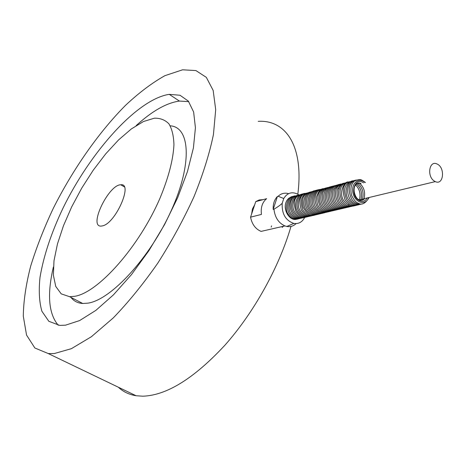 <?xml version="1.0" encoding="UTF-8"?>
<svg xmlns="http://www.w3.org/2000/svg" width="466" height="466" viewBox="0 0 466 466"><rect width="100%" height="100%" fill="white"/><g stroke="black" fill="none" stroke-linecap="round" stroke-linejoin="round"><path stroke-width="0.7" d="M356.205 184.221L358.505 183.231L361.057 183.592C358.773 182.381 356.787 183.068 355.104 185.654C352.267 190.751 356.106 198.458 358.127 199.215L359.158 199.879C361.331 200.677 363.195 200.234 364.744 198.539M297.681 219.061L295.31 219.486C288.943 219.795 283.293 209.857 285.856 202.768C287.056 199.355 289.153 197.398 292.147 196.902M339.166 189.248L338.357 188.602M344.415 185.864L343.966 185.666M348.737 204.661L349.063 204.242M359.601 199.099C360.789 193.588 359.449 188.864 355.581 184.915M361.138 198.732C362.356 192.778 360.795 187.862 356.467 183.988M360.573 200.246L360.9 199.46M362.682 198.359C363.911 192.132 362.216 187.116 357.614 183.313M361.966 200.199L362.443 199.093M364.231 197.986C365.449 191.905 363.835 186.936 359.385 183.074M363.678 199.489L363.993 198.72M102.77 225.824L101.157 226.097C88.191 227.064 108.59 184.553 120.799 184.786C133.288 182.754 115.888 222.841 102.77 225.824M74.77 296.294L69.632 296.708L61.209 293.86L55.757 286.456L53.369 275.156L53.998 260.721L57.452 243.98L63.458 225.754L71.688 206.869L81.754 188.095L93.235 170.207L105.666 153.92L118.556 139.934L131.365 128.925L143.522 121.498L154.415 118.183C160.269 118.055 165.098 119.931 168.896 123.816C171.983 128.866 173.667 135.822 173.946 144.687C173.218 159.576 168.599 177.342 160.083 197.98C139.235 246.648 98.221 292.7 74.77 296.294M170.23 125.826C190.035 126.921 192.633 163.339 171.354 210.358C150.285 257.383 111.042 299.871 87.969 303.139L82.738 303.483C77.758 303.168 73.832 301.141 70.972 297.401M65.525 325.169L59.759 325.408L48.825 321.29L41.888 311.236C39.237 301.945 38.614 290.638 40.012 277.322C43.623 255.921 51.283 232.866 62.992 208.168C90.585 151.561 137.511 98.996 169.251 94.353L180.016 95.25L188.328 101.099L193.629 111.997L195.429 127.777L193.407 147.938L187.437 171.622L177.674 197.648L164.574 224.548L148.858 250.725L131.459 274.625L113.43 294.867L95.827 310.403L79.599 320.585L65.525 325.169M58.262 325.262C48.604 313.857 46.973 294.442 53.38 267.024M136.171 125.599C152.056 111.071 166.461 102.893 179.393 101.064L188.753 101.629M54.277 353.554L48.272 353.566L34.857 347.991L26.545 335.066L23.3 316.169C23.51 301.141 25.962 284.464 30.669 266.156C36.488 247.318 43.996 228.107 53.194 208.529C72.725 169.572 98.553 132.519 125.517 105.345C139.037 92.682 152.178 82.785 164.941 75.661L182.608 69.801L195.912 70.57L206.345 77.373L213.166 90.439L215.7 109.667L213.44 134.534C209.508 153.605 203.036 174.284 194.037 196.576C183.703 219.247 171.622 241.435 157.793 263.133C143.318 283.893 128.488 302.143 113.29 317.894L91.383 336.726L71.391 348.673L54.277 353.554M290.988 226.424C279.221 266.954 254.005 312.465 224.915 345.207C194.048 378.439 166.671 395.436 142.794 396.199L136.089 395.739C129.076 394.603 123.158 391.76 118.329 387.211M258.222 121.335C285.623 119.68 304.018 145.806 297.821 194.223M271.556 225.859L271.206 227.082M304.653 217.436L304.578 217.68C302.085 222.2 298.502 224.111 293.825 223.418C285.571 220.476 281.697 213.778 282.198 203.327C280.515 204.976 277.765 206.939 273.95 209.222C274.934 217.476 278.592 223.045 284.924 225.928L286.8 226.464C290.353 227.076 293.446 226.121 296.079 223.598M273.95 209.222L273.192 209.415C272.93 204.009 274.334 199.698 277.404 196.477L278.167 196.273L283.753 198.51C287.26 192.837 291.937 191.398 297.786 194.206L299.102 195.056M288.582 193.652C285.221 192.703 282.151 193.227 279.373 195.225L278.167 196.273M262.935 199.675L259.166 199.961L255.747 201.627L266.639 198.673C262.317 202.244 260.587 207.492 261.443 214.418L250.557 217.156C251.978 224.263 255.485 229.004 261.077 231.392L284.924 225.928M282.18 227.408L283.439 226.272M434.073 180.895C426.623 176.008 429.407 160.094 436.968 163.968C445.385 167.259 443.714 185.724 435.308 181.612L434.073 180.895M277.404 196.477L273.192 209.415M283.753 198.51L282.198 203.327M251.634 213.929L254.681 204.819L252.45 208.919L251.634 213.929L250.557 217.156M254.681 204.819L255.747 201.627M363.614 182.928C354.807 176.183 349.337 194.433 358.546 200.176C362.216 202.279 365.146 201.522 367.336 197.916M364.942 182.585C358.639 176.573 350.525 183.843 353.065 193.448C355.319 203.129 365.921 205.826 368.682 197.596M297.378 219.107L295.31 219.486M298.712 218.799C294.576 219.667 291.285 218.373 288.833 214.908C283.212 209.514 288.273 195.167 293.085 196.681M300.057 218.484C295.916 219.358 292.619 218.059 290.161 214.587C284.476 208.751 289.747 194.776 294.419 196.332M301.403 218.164C297.256 219.043 293.953 217.739 291.495 214.261C285.792 208.349 291.099 194.433 295.753 195.976M302.754 217.849C298.386 218.752 294.961 217.267 292.467 213.399C287.738 206.153 291.221 196.011 297.092 195.621M304.106 217.535C300.395 218.787 296.941 217.267 293.743 212.974C288.297 205.145 294.355 194.415 298.438 195.271M305.469 217.214C301.752 218.467 298.292 216.946 295.089 212.642C289.654 205.197 295.595 194.031 299.784 194.91M306.832 216.894C302.976 218.379 299.294 216.474 295.788 211.168C292.829 201.667 294.611 196.128 301.141 194.555M308.201 216.574C304.56 217.832 301.106 216.323 297.838 212.036C292.316 204.498 298.339 193.279 302.498 194.194M309.575 216.247C305.923 217.517 302.457 215.991 299.178 211.675C293.673 204.021 299.72 192.941 303.861 193.839M310.956 215.927C307.251 217.173 303.803 215.676 300.611 211.442C295.03 204.184 300.972 192.499 305.23 193.477M312.342 215.601C308.434 217.069 304.758 215.193 301.316 209.968C298.357 200.135 300.121 194.514 306.599 193.116M313.729 215.275C309.808 216.678 306.168 214.867 302.801 209.84C299.702 200.642 301.432 194.945 307.979 192.749M315.121 214.948C310.781 216.818 306.791 214.22 303.156 207.143C301.298 198.999 303.366 194.077 309.36 192.388M316.519 214.622C312.599 216.02 308.958 214.214 305.585 209.205C301.304 201.807 305.51 192.12 310.746 192.021M317.923 214.29C314.008 215.7 310.362 213.888 306.978 208.861C302.673 200.852 306.966 191.922 312.138 191.654M319.332 213.964C315.418 215.368 311.771 213.568 308.393 208.564C304.03 200.601 308.393 191.485 313.536 191.281M320.742 213.632C317.043 214.873 313.589 213.399 310.397 209.211C304.642 201.999 310.63 189.837 314.934 190.914M322.163 213.3C318.453 214.541 314.999 213.067 311.806 208.873C306.034 201.609 312.039 189.458 316.344 190.542M323.585 212.962C320.026 214.232 316.595 212.793 313.292 208.64C307.449 201.528 313.362 189.027 317.754 190.169M325.012 212.63C321.342 213.847 317.905 212.397 314.696 208.279C308.83 200.7 314.9 188.66 319.169 189.796M326.445 212.292C322.07 213.224 318.598 211.727 316.024 207.795C310.979 200.724 314.9 189.26 320.591 189.423M327.883 211.954C323.486 212.892 319.996 211.378 317.422 207.405C313.006 199.553 314.975 190.6 322.018 189.045M329.328 211.616C325.181 212.525 321.837 211.226 319.303 207.708C317.503 205.459 316.577 201.906 316.513 197.042C318.29 191.503 320.602 188.707 323.451 188.666M330.778 211.279C326.392 212.216 322.909 210.714 320.323 206.764C317.725 200.986 317.253 196.46 318.901 193.186C319.851 190.926 321.843 189.295 324.884 188.287M332.229 210.935C327.837 211.879 324.348 210.37 321.767 206.415C317.259 198.656 319.309 189.33 326.328 187.909M333.685 210.597C329.287 211.535 325.798 210.026 323.206 206.059C318.715 198.184 320.707 189.05 327.773 187.524M335.153 210.253C330.767 211.197 327.278 209.694 324.685 205.745C322.554 201.836 321.831 197.974 322.519 194.165C322.973 191.019 325.21 188.678 329.223 187.14M336.621 209.91C332.241 210.853 328.751 209.356 326.159 205.419C321.552 197.788 323.707 188.008 330.679 186.755M338.095 209.56C333.708 210.51 330.219 209.007 327.621 205.063C323.072 197.974 325.058 187.548 332.142 186.371M339.574 209.217C335.182 210.16 331.687 208.657 329.083 204.702C324.487 196.891 326.555 187.39 333.609 185.986M341.06 208.867C336.679 209.816 333.184 208.319 330.58 204.382C326.054 196.605 327.796 187.215 335.083 185.596M342.551 208.518C338.17 209.467 334.675 207.976 332.072 204.044C327.47 195.685 329.357 186.913 336.557 185.206M344.042 208.168C339.656 209.118 336.155 207.615 333.545 203.665C328.839 195.219 331.052 186.33 338.042 184.816M345.545 207.813C341.403 208.739 338.054 207.452 335.491 203.951C333.388 201.801 331.279 193.518 333.534 189.295C335.736 186.045 337.733 184.42 339.533 184.42M347.053 207.463C342.906 208.384 339.557 207.096 336.988 203.59C334.862 201.411 332.771 193.11 335.031 188.893C337.227 185.649 339.225 184.023 341.025 184.029M348.562 207.108C344.176 208.063 340.675 206.572 338.06 202.628C335.829 198.533 335.066 194.555 335.782 190.699C336.242 187.524 338.491 185.165 342.522 183.633M350.083 206.753C345.894 207.685 342.516 206.362 339.935 202.786C338.036 200.951 335.695 192.429 338.007 188.148C340.279 184.833 342.283 183.196 344.03 183.237M351.603 206.391C347.176 207.358 343.646 205.826 341.013 201.807C336.539 194.083 338.153 184.373 345.539 182.835M353.129 206.036C348.702 207.003 345.166 205.471 342.533 201.44C338.048 193.664 339.644 184.018 347.053 182.439M354.667 205.675C351.038 206.974 347.537 205.494 344.158 201.225C338.036 193.594 344.217 180.703 348.574 182.037M356.205 205.314C352.36 206.805 348.638 204.964 345.038 199.809C341.566 189.132 343.256 183.074 350.1 181.629M357.748 204.953C353.892 206.403 350.187 204.603 346.628 199.547C342.819 189.965 344.485 183.86 351.632 181.227M359.298 204.586C355.453 206.019 351.766 204.248 348.236 199.285C343.261 191.188 348.003 180.587 353.17 180.82M360.859 204.225C356.455 205.232 352.878 203.654 350.141 199.495C345.545 191.404 347.525 181.915 354.713 180.412M362.42 203.858C358.005 204.871 354.428 203.287 351.679 199.104C346.727 188.369 349.908 181.559 356.263 180.004M369.188 197.473C365.461 203.52 361.814 205.43 358.249 203.193C356.012 202.506 353.805 199.926 351.632 195.452C350.083 189.004 350.991 184.227 354.352 181.111C360.742 178.362 360.894 179.521 365.402 182.468M120.799 184.786L124.317 186.878M69.632 296.708L82.738 303.483M169.251 94.353L179.393 101.064M48.272 353.566L136.089 395.739M435.308 181.612L359.158 199.879M293.825 223.418L286.8 226.464"/></g></svg>
